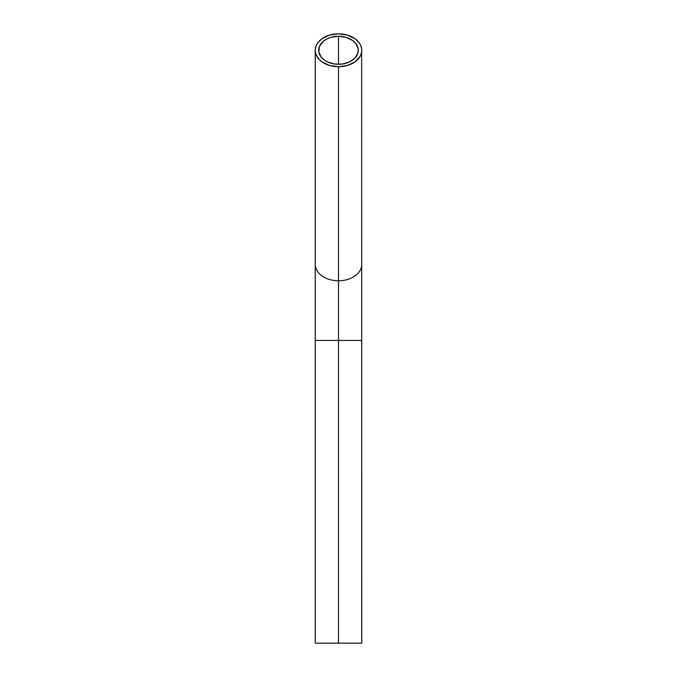 <?xml version="1.0" encoding="UTF-8"?>
<svg xmlns="http://www.w3.org/2000/svg" width="677" height="677" viewBox="0 0 677 677"><rect width="100%" height="100%" fill="white"/><g stroke="black" fill="none" stroke-linecap="round" stroke-linejoin="round"><path stroke-width="1.02" d="M338.5 280.777L338.5 643.15L338.5 340.446L315.245 340.446L338.5 340.446L338.5 280.777L338.5 340.446L361.755 340.446L338.5 340.446L338.5 280.777A23.255 16.443 180 0 1 315.245 264.335A23.255 16.443 0 0 0 338.5 280.777L338.5 66.735A23.255 16.443 180 0 1 315.245 50.293A23.255 16.443 180 0 1 338.5 33.85A23.255 16.443 180 0 1 361.755 50.293A23.255 16.443 180 0 1 338.5 66.735L338.5 280.777A23.255 16.443 0 0 0 361.755 264.335A23.255 16.443 180 0 1 338.5 280.777L338.5 283.426M338.5 36.287L338.5 64.29A19.802 14.005 180 0 1 318.698 50.293A19.802 14.005 180 0 1 338.5 36.287L346.074 37.353L352.505 40.392L355.967 43.692L358.209 48.922L357.921 53.026L354.968 58.07L349.501 61.937L342.359 64.027L334.641 64.027L327.499 61.937L324.495 60.194L321.033 56.893L318.791 51.664L319.552 46.231L323.191 41.407L327.499 38.648L330.926 37.353L338.5 36.287A19.802 14.005 180 0 1 358.302 50.293A19.802 14.005 180 0 1 338.5 64.29L338.5 36.287M361.755 643.15L315.245 643.15L361.755 643.15L361.636 48.676L360.748 45.52L359.005 42.541L354.943 38.665L347.394 35.102L338.5 33.85L329.606 35.102L322.057 38.665L317.995 42.541L316.252 45.52L315.364 48.676L315.364 51.901L316.252 55.065L319.163 59.424L322.057 61.92L329.606 65.483L338.5 66.735L347.394 65.483L354.943 61.92L359.978 56.58L361.306 53.5L361.755 50.293M315.245 50.293L315.245 643.15"/></g></svg>
